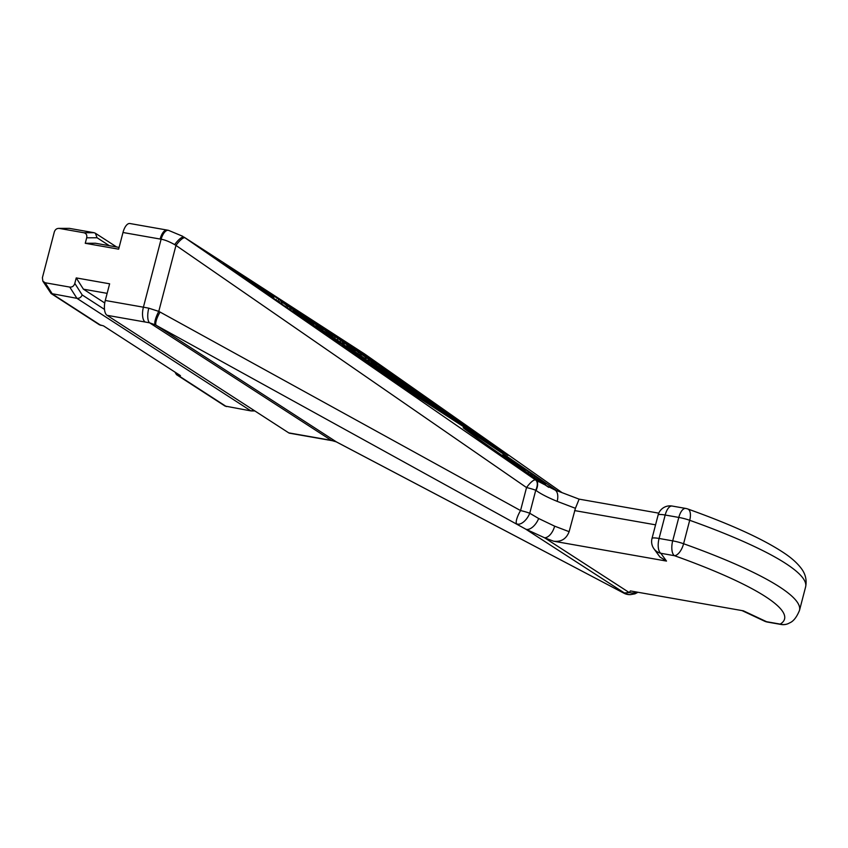 <?xml version="1.0" encoding="UTF-8"?>
<svg xmlns="http://www.w3.org/2000/svg" width="848" height="848" viewBox="0 0 848 848"><rect width="100%" height="100%" fill="white"/><g stroke="black" fill="none" stroke-linecap="round" stroke-linejoin="round"><path stroke-width="1.27" d="M174.677 244.627C169.144 241.553 164.629 239.751 161.109 239.231A36.824 32.574 -57.1 0 0 160.124 239.041L122.981 232.5L118.646 249.174L85.256 243.291L86.687 237.811C87.217 235.097 86.295 233.412 83.91 232.755L59.328 228.43C56.827 228.218 55.141 229.448 54.272 232.108L42.4 277.699L42.866 281.197L45.177 282.755L69.759 287.08C72.26 287.292 73.946 286.062 74.804 283.402L76.235 277.921L109.625 283.804L105.279 300.478L143.407 307.188A73.649 12.031 14.6 0 1 148.782 308.184L158.777 311.386L175.971 245.411L174.677 244.627A12.275 3.509 -55.3 0 1 184.048 237.143L364.693 354.019L562.118 492.677L365.658 354.687A12.275 7.897 125.1 0 0 365.53 354.612M364.916 354.178A12.275 7.717 125.1 0 0 364.81 354.093L364.81 354.093A12.275 7.717 125.1 0 0 364.693 354.019L184.048 237.143L535.671 480.032A12.275 3.286 -55.4 0 0 526.534 487.568L175.971 245.411A12.275 3.286 -55.4 0 1 185.097 237.875M336.486 441.946A12.275 7.961 -65.1 0 1 336.253 441.84L332.31 440.695A12.275 6.222 -81 0 1 331.186 440.292A61.374 10.028 14.6 0 1 326.862 439.571L288.733 432.862L107.028 315.308A12.275 5.364 -80 0 1 105.279 300.478M332.31 440.695L289.656 433.222A12.275 5.364 -80 0 1 288.733 432.862M104.749 302.98L83.411 289.179L107.134 293.355M83.411 289.179L76.235 277.921M43.025 281.441L51.071 293.503L76.935 298.337C79.383 298.517 81.132 297.383 82.182 294.945L104.495 309.393M86.687 237.811L97.075 237.758L95.347 233.221L94.033 232.702L69.451 228.377L58.682 228.366M122.981 232.5A12.275 5.364 -80 0 1 129.924 223.522L167.056 230.062A12.275 5.364 -80 0 0 160.124 239.041M119.102 247.415L95.379 243.238L85.256 243.291M69.451 228.377L58.894 228.377M174.964 372.092L176.511 374.689L180.433 375.632L103.52 325.876L99.237 324.667M253.785 410.252L250.944 410.909L225.049 406.065L176.84 374.869M107.028 315.308L145.156 322.017A12.275 5.364 100 0 1 143.407 307.188L161.109 239.231A12.275 5.417 -78.1 0 1 168.445 230.327L182.786 236.306M525.463 469.718L545.847 483.996L525.463 469.718M525.325 470.28L502.758 454.92L525.325 470.28M523.258 468.902L505.896 457.093L523.11 469.124M448.634 413.559L357.983 350.468L223.384 263.399L314.046 326.48L448.634 413.559M507.931 455.408L452.938 417.131L342.38 345.613L397.373 383.879L507.931 455.408M556.627 490.589A73.649 1.028 34.4 0 0 552.811 487.929A73.649 1.028 34.4 0 0 463.209 427.646A73.649 1.028 34.4 0 0 495.126 450.606A73.649 1.028 34.4 0 0 548.73 487.356M357.983 350.468L387.462 371.403L357.845 350.86M452.938 417.131L452.779 417.746M487.155 441.448L447.882 414.439L487.038 441.893M483.286 438.798L462.022 424.127L483.286 438.798M453.977 419.198L478.442 435.808L445.709 413.029L438.501 408.397L453.924 419.389M472.633 431.844L457.581 421.668L472.633 431.844M447.712 414.831L458.694 422.145L447.712 414.831M450.892 417.608L426.788 400.818L450.892 417.608M440.695 410.739L415.35 393.419L440.695 410.739M438.628 409.372L419.103 396.016L438.564 409.626M403.701 386.02L438.522 409.944L403.659 386.169M403.977 386.815L426.258 402.016L394.914 380.201L403.924 387.027M402.98 386.063L394.585 380.158L402.98 386.063M411.428 392.454L377.063 368.615L411.312 392.9M397.256 382.363L405.863 388.575L397.203 382.554M369.898 364.386L401.199 385.808L369.855 363.993L364.682 360.644L369.813 364.704M377.371 364.301L360.4 352.694L377.307 364.513M369.198 359.043L347.192 343.991L369.198 359.043M367.449 357.888L350.489 346.281L367.396 358.1M339.37 338.903L369.601 359.881L339.317 339.105M355.27 350.457L333.964 335.405L355.27 350.457L355.026 351.369M330.72 333.465L353.669 349.535L330.72 333.465M334.949 336.889L312.944 321.837L334.949 336.889M333.2 335.723L316.24 324.127L333.147 335.946M300.075 313.633L323.024 329.713L300.075 313.633M282.734 302.407L313.113 323.3L282.681 302.588M280.253 300.807L303.192 316.887L280.253 300.807M273.66 297.235L251.655 282.193L273.66 297.235M271.911 296.079L254.951 284.472L271.858 296.291M263.739 290.822L241.744 275.77L263.739 290.822M262 289.666L245.04 278.059L261.947 289.878M424.265 397.224L399.048 379.777L415.615 390.907L426.947 399.048L424.138 397.712M421.138 394.988L413.983 390.038L421.138 394.988M399.599 380.551L414.799 390.886L399.567 380.667M414.746 391.638L414.926 390.96L414.619 391.553M410.538 388.013L410.506 388.893M380.699 368.138L402.45 382.893L380.72 367.894M402.122 382.628L402.365 383.222M392.317 376.035L384.123 370.258L392.317 376.035M394.882 377.773L395.444 378.113M389.804 374.54L368.721 360.124L389.783 374.604M389.751 374.572L389.168 374.233L388.978 374.964M371.477 362.34L381.558 369.325L371.424 362.531M381.091 368.869L381.377 370.046M365.149 357.973L365.785 358.598M375.325 365.075L378.515 367.205L375.325 365.075M361.163 355.386L359.584 354.284M369.134 361.142L368.488 360.707M376.427 366.018L376.183 366.686M372.834 364.523L373.025 363.803L372.378 364.216M347.065 346.387L364.672 358.397L346.662 345.836M364.205 357.92L364.608 358.609M353.171 350.468L361.333 356.065L353.171 350.468M361.333 356.065L360.676 355.641M353.701 351.083L368.318 361.227L353.701 351.083L353.468 351.984M349.599 348.92L324.381 331.473L340.949 342.603L352.28 350.743L349.471 349.397M346.472 346.684L339.317 341.733L346.472 346.684M345.804 347.033L341.924 343.896L344.839 345.857M337.939 341.945L338.193 341.225L320.724 329.13L337.165 340.504M326.067 333.041L315.816 325.876L326.035 333.169M334.441 339.677L334.631 338.956L334.26 339.56M330.688 337.25L299.429 315.361L329.787 336.158M292.433 310.93L321.752 331.038L292.316 311.364M314.756 326.226L306.722 320.777L314.725 326.321M301.157 316.749L295.645 313.071L301.125 316.866M463.061 425.59L462.881 426.268M466.665 428.049L466.517 428.611M451.624 418.181L451.443 418.859M455.228 420.65L455.079 421.212M440.335 410.92L440.165 411.566M443.239 412.902L443.091 413.464M427.805 402.811L427.636 403.457M431.674 405.45L431.537 405.98M412.393 392.497L412.149 393.44M413.029 393.112L412.828 393.885M415.393 394.744L415.213 395.422M418.997 397.214L418.848 397.776M371.975 365.53L371.827 366.103M373.767 366.728L373.608 367.343M375.971 368.223L375.802 368.869M378.611 370.025L378.431 370.703M381.664 372.145L381.494 372.823M379.268 365.923L379.098 366.601M381.791 367.64L381.611 368.35M384.759 369.654L384.568 370.406M386.73 370.958L386.55 371.647M387.462 371.403L387.271 372.145M371.88 361.227L371.647 362.096M368.255 359.001L368.053 359.796M369.601 359.881L369.421 360.57M358.344 352.588L358.153 353.298M366.453 357.835L366.262 358.577M344.352 343.323L344.087 344.32M347.712 345.624L347.51 346.387M349.842 347.065L349.641 347.818M351.803 348.358L351.623 349.037M352.704 348.941L352.524 349.641M353.669 349.535L353.478 350.288M312.944 321.837L312.7 322.749M313.665 322.388L313.431 323.247M314.831 323.236L314.619 324.063M316.834 324.657L316.633 325.431M318.456 325.791L318.307 326.363M321.297 327.784L321.159 328.324M326.83 331.632L326.512 332.882M330.126 333.921L329.808 335.161M332.204 335.352L331.875 336.592M335.108 337.356L334.854 338.32M337.631 339.073L337.366 340.09M340.599 341.087L340.408 341.808M342.571 342.391L342.369 343.122M343.302 342.836L343.101 343.631M313.707 323.501L313.378 324.731M317.067 325.802L316.855 326.575M319.198 327.233L318.986 328.049M321.159 328.536L320.968 329.257M322.06 329.119L321.869 329.861M323.024 329.713L322.812 330.519M304.019 317.237L303.796 318.085M307.379 319.526L307.146 320.385M309.499 320.968L309.266 321.869M311.693 322.42L311.439 323.385M312.149 322.706L311.894 323.692M313.113 323.3L312.838 324.349M269.07 293.419L268.933 293.949M278.451 299.641L278.239 300.446M286.338 305.407L285.935 306.923M287.726 306.404L287.334 307.898M289.963 307.962L289.571 309.456M291.193 308.82L290.8 310.304M293.874 310.675L293.641 311.555M297.235 312.965L297.023 313.792M299.365 314.407L299.143 315.265M301.326 315.71L301.157 316.378M302.227 316.293L302.058 316.951M303.192 316.887L303.012 317.576M273.819 297.701L273.65 298.369M276.342 299.418L276.162 300.118M279.31 301.432L279.119 302.174M281.282 302.736L281.07 303.531M282.013 303.181L281.79 304.04M418.096 392.953L417.905 393.673M373.396 363.972L373.194 364.746M532.279 474.997L531.728 475.813M534.855 476.777L534.314 477.572M538.332 479.141L537.78 479.947M540.674 480.71L540.112 481.526M543.049 482.268L542.466 483.116M544.246 483.042L543.653 483.922M545.783 484.007L545.147 484.939L545.847 483.996M502.758 454.92L502.292 455.588M502.959 455.132L502.535 455.758M503.765 455.736L503.362 456.33M505.44 456.934L505.058 457.496M506.85 457.931L506.468 458.471M509.394 459.711L509.033 460.241M528.357 472.739L527.997 473.269M530.731 474.297L530.339 474.869M531.961 475.071L531.537 475.686M337.016 442.221A12.275 7.95 -62.2 0 1 336.709 442.073A12.275 7.95 -62.2 0 1 336.412 441.903L331.186 440.292L149.64 322.844L155.354 324.869L525.643 529.099L544.575 537.78L629.237 592.561L623.683 593.049L336.412 441.903L156.244 325.335A12.275 3.191 118.8 0 1 160.06 312.053L520.545 510.56A12.275 3.191 118.8 0 0 516.729 523.852A12.275 6.36 120.5 0 0 529.756 513.263L535.745 490.261A12.275 6.19 -56.1 0 0 535.671 480.032L554.507 489.784A12.275 6.72 -69.2 0 1 557.157 501.359C547.522 497.384 540.483 493.748 536.063 490.473A12.275 6.19 -56.1 0 0 535.989 480.244L538.385 481.791M624.266 593.346A12.275 7.95 -62.2 0 1 623.98 593.218L336.253 441.84A12.275 7.961 -65.1 0 1 335.787 441.596M148.782 308.184A12.275 4.463 100.9 0 0 149.64 322.844A61.374 10.028 14.6 0 0 145.156 322.017M536.063 490.473L535.745 490.261A12.275 2.003 -165.4 0 0 526.534 487.568L520.545 510.56A12.275 2.003 14.6 0 1 529.756 513.263L538.671 518.51L554.634 526.163L569.125 531.675L575.421 508.302L557.157 501.359M637.039 592.105A12.275 12.084 -143.7 0 1 629.237 592.561L630.424 590.939L743.42 610.836L766.581 621.711L780.202 624.107A233.242 38.096 -165.4 0 0 674.457 555.694A12.275 5.745 -70.4 0 0 683.594 543.738L689.7 520.29A12.275 5.745 -70.4 0 0 687.739 508.97C731.782 524.7 764.133 539.54 784.782 553.479C791.788 558.196 797.226 563.104 801.095 568.192C805.494 573.852 806.989 580.106 805.6 586.954A245.517 40.1 -165.4 0 0 689.7 520.29A12.275 2.003 -165.4 0 0 678.803 517.428L665.182 515.022A12.275 5.364 -80 0 1 672.114 506.044A12.275 12.275 0 0 0 658.112 515.043L652.006 538.48A12.275 12.275 0 0 0 653.967 548.804L659.956 557.03L666.507 561.079L553.521 541.183C561.09 542.148 566.294 538.978 569.125 531.675M653.967 548.804A12.275 11.872 143.9 0 0 660.825 553.288L674.457 555.694A12.275 5.364 -80 0 1 672.697 540.865L678.803 517.428A12.275 5.364 -80 0 1 685.746 508.44L672.114 506.044M629.725 594.628A12.275 12.254 -90.1 0 1 623.683 593.049A12.275 7.95 -62.2 0 0 623.98 593.218A12.275 12.275 0 0 0 629.725 594.628L630.53 594.628A12.275 12.254 -90.1 0 1 624.488 593.038L525.643 529.099A12.275 6.36 120.5 0 0 538.671 518.51M160.06 312.053L158.777 311.386A12.275 3.138 116.6 0 0 155.354 324.869M579.036 499.366L575.421 508.302M666.507 561.079L660.825 553.288A12.275 5.364 -80 0 1 659.076 538.459A12.275 2.003 -165.4 0 0 652.006 538.48M742.032 610.592L764.419 621.107A12.275 9.105 115.1 0 0 766.581 621.711A12.275 5.364 100 0 0 767.504 622.082L781.135 624.478A12.275 5.364 100 0 1 780.202 624.107A12.275 11.957 59 0 0 789.583 622.909C793.378 621.414 796.685 617.238 799.494 610.39A245.517 40.1 -165.4 0 0 683.594 543.738A12.275 2.003 -165.4 0 0 672.697 540.865L659.076 538.459L665.182 515.022A12.275 2.003 -165.4 0 0 658.112 515.043M327.784 439.942A12.275 5.364 -80 0 1 326.862 439.571M74.804 283.402L82.182 294.945M69.759 287.08L76.935 298.337L250.944 410.909M97.075 237.758L109.339 245.697M94.033 232.702L83.91 232.755M177.815 375.166L226.374 406.584M45.177 282.755L52.353 294.002L100.912 325.409M406.563 385.501L406.372 386.211M411.216 388.426L411.015 389.211M412.17 389.094L411.98 389.847M413.676 390.133L413.495 390.822M385.596 371.837L385.395 372.643M393.472 377.095L393.302 377.752M378.547 367.332L378.356 368.085M359.775 355.323L359.616 355.959M335.67 339.539L335.469 340.345M337.122 340.536L336.932 341.288M365.774 354.771A12.275 7.897 125.1 0 0 365.658 354.687L363.697 353.351M554.634 526.163A12.275 6.72 110.8 0 1 544.575 537.78L553.521 541.183M574.626 510.581L655.557 524.838M95.347 233.221L116.611 246.969M51.071 293.503L99.598 324.901M251.591 410.962L254.866 410.941M410.739 389.041L410.93 388.32M389.592 375.357L389.794 374.615M382.141 370.534L382.331 369.802M376.353 366.792L376.554 366.05M338.119 342.062L338.32 341.267M331.494 337.769L331.685 337.027M168.445 230.327L167.056 230.062M687.739 508.97A12.275 12.275 0 0 0 685.746 508.44M805.6 586.954L799.494 610.39M637.993 592.275L634.982 593.823L630.53 594.628M554.507 489.784L579.057 499.122L658.769 513.157M781.135 624.478A12.275 12.275 0 0 0 789.583 622.909M764.419 621.107A12.275 12.275 0 0 0 767.504 622.082"/></g></svg>
